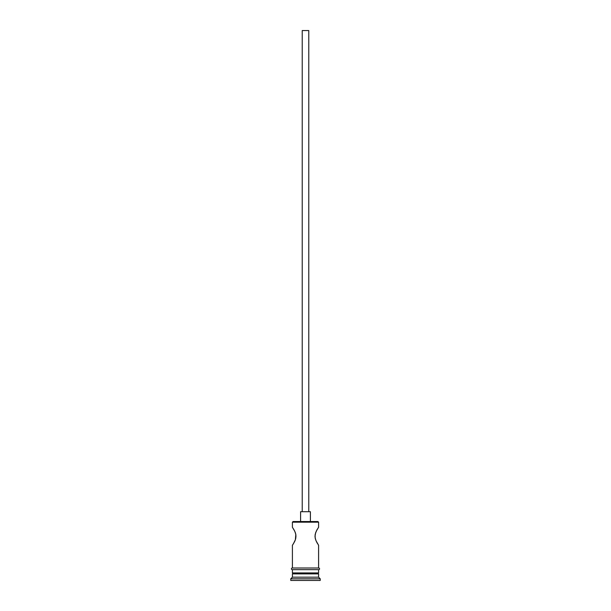 <?xml version="1.0" encoding="UTF-8"?>
<svg xmlns="http://www.w3.org/2000/svg" width="611" height="611" viewBox="0 0 611 611"><rect width="100%" height="100%" fill="white"/><g stroke="black" fill="none" stroke-linecap="round" stroke-linejoin="round"><path stroke-width="0.92" d="M318.591 522.184L317.941 521.534L293.059 521.534L292.409 522.184L318.591 522.184L292.409 522.184L292.409 527.262L294.746 531.226L292.409 527.262L292.409 522.184L293.059 521.534L317.941 521.534L318.591 522.184L318.591 527.262L318.102 527.988L318.591 527.262L318.591 522.184M308.776 511.713L308.776 30.55L302.224 30.55L302.224 511.713L302.224 30.55L308.776 30.55L308.776 511.713M310.411 521.534L310.411 511.713L300.589 511.713L300.589 521.534L300.589 511.713L310.411 511.713L310.411 521.534M294.288 530.317L295.334 532.67M294.746 531.226L295.755 534.113M295.365 532.746L295.953 535.404M295.816 534.442L295.365 539.765L295.877 537.733M295.991 536.259L295.365 539.765L293.425 543.698L295.082 540.514M294.074 542.606L292.532 545.081L294.074 542.606M292.409 545.264L292.409 568.009L292.409 545.264L292.89 544.538L292.409 545.264M318.591 545.264L318.11 544.538L318.591 545.264L318.591 568.009L318.591 545.264L315.918 540.514M316.254 541.285L315.23 538.329M315.635 539.773L315.016 536.695M315.177 538.07L315.108 534.877M315.009 536.259L315.635 532.746L316.933 529.92L315.49 533.189M317.101 529.607L316.597 530.547M315.177 534.442L316.254 531.226L318.591 527.262M318.591 573.905L317.613 572.919L318.591 572.919L318.591 569.651L318.591 572.919L292.409 572.919L293.402 572.919L292.409 573.905L318.591 573.905L292.409 573.905L292.409 577.174L290.767 578.816L320.233 578.816L318.591 577.174L292.409 577.174L318.591 577.174L318.591 573.905L318.591 577.174L320.233 578.816L290.767 578.816L290.767 580.45L320.233 580.45L320.233 578.816L320.233 580.45L290.767 580.45L290.767 578.816L292.409 577.174L292.409 573.905L293.387 572.919L317.598 572.919L318.591 573.905M292.409 569.651L292.409 572.919L292.409 569.651M318.759 568.009L292.241 568.009A0.817 0.817 0 0 0 291.424 568.833A0.817 0.817 0 0 0 292.241 569.651L318.759 569.651A0.817 0.817 0 0 0 319.576 568.833A0.817 0.817 0 0 0 318.759 568.009A0.817 0.817 0 0 1 319.576 568.833A0.817 0.817 0 0 1 318.759 569.651L292.241 569.651A0.817 0.817 0 0 1 291.424 568.833A0.817 0.817 0 0 1 292.241 568.009L318.759 568.009M294.746 541.293L294.41 541.965M316.697 542.171L317.567 543.698M293.425 543.698L292.89 544.538M295.365 539.765L294.746 541.285M292.409 527.262L294.067 529.913M316.933 529.92L317.575 528.821"/></g></svg>
